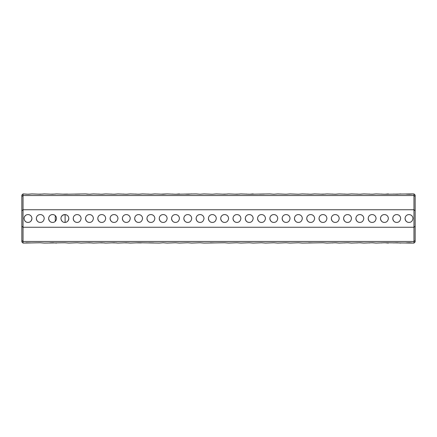 <?xml version="1.0" encoding="UTF-8"?>
<svg xmlns="http://www.w3.org/2000/svg" width="437" height="437" viewBox="0 0 437 437"><rect width="100%" height="100%" fill="white"/><g stroke="black" fill="none" stroke-linecap="round" stroke-linejoin="round"><path stroke-width="0.66" d="M415.15 210.727L413.97 209.749L23.03 209.749L23.03 227.251L413.97 227.251L415.15 226.273L415.15 196.426L413.97 195.53L23.03 195.53L21.85 196.426L21.85 226.273L23.03 227.251L23.03 241.47L413.97 241.47L413.97 193.919L409.616 194.23M405.072 218.5C405.481 221.067 406.792 222.378 409.005 222.433C411.212 222.378 412.523 221.067 412.938 218.5C412.725 213.294 405.29 213.289 405.072 218.5A3.933 3.933 0 0 0 409.005 222.433M392.781 218.5C393.191 221.067 394.502 222.378 396.714 222.433C398.921 222.378 400.232 221.067 400.647 218.5C400.434 213.294 393 213.289 392.781 218.5A3.933 3.933 0 0 0 396.714 222.433M380.49 218.5C380.9 221.067 382.211 222.378 384.423 222.433C386.63 222.378 387.941 221.067 388.356 218.5C388.143 213.294 380.709 213.289 380.49 218.5A3.933 3.933 0 0 0 384.423 222.433M368.2 218.5C368.609 221.067 369.921 222.378 372.133 222.433C374.34 222.378 375.651 221.067 376.066 218.5C375.853 213.294 368.418 213.289 368.2 218.5A3.933 3.933 0 0 0 372.133 222.433M355.909 218.5C356.319 221.067 357.63 222.378 359.842 222.433C362.049 222.378 363.36 221.067 363.775 218.5C363.562 213.294 356.128 213.289 355.909 218.5A3.933 3.933 0 0 0 359.842 222.433M343.619 218.5C344.028 221.067 345.339 222.378 347.552 222.433C349.758 222.378 351.069 221.067 351.485 218.5C351.272 213.294 343.837 213.289 343.619 218.5A3.933 3.933 0 0 0 347.552 222.433M331.328 218.5C331.738 221.067 333.049 222.378 335.261 222.433C337.468 222.378 338.779 221.067 339.194 218.5C338.981 213.294 331.546 213.289 331.328 218.5A3.933 3.933 0 0 0 335.261 222.433M319.037 218.5C319.447 221.067 320.758 222.378 322.97 222.433C325.177 222.378 326.488 221.067 326.903 218.5C326.69 213.294 319.256 213.289 319.037 218.5A3.933 3.933 0 0 0 322.97 222.433M306.747 218.5C307.156 221.067 308.467 222.378 310.68 222.433C312.887 222.378 314.198 221.067 314.613 218.5C314.4 213.294 306.965 213.289 306.747 218.5A3.933 3.933 0 0 0 310.68 222.433M294.456 218.5C294.866 221.067 296.177 222.378 298.389 222.433C300.596 222.378 301.907 221.067 302.322 218.5C302.109 213.294 294.675 213.289 294.456 218.5A3.933 3.933 0 0 0 298.389 222.433M282.165 218.5C282.575 221.067 283.886 222.378 286.098 222.433C288.305 222.378 289.616 221.067 290.031 218.5C289.818 213.294 282.384 213.289 282.165 218.5A3.933 3.933 0 0 0 286.098 222.433M269.875 218.5C270.285 221.067 271.596 222.378 273.808 222.433C276.015 222.378 277.326 221.067 277.741 218.5C277.528 213.294 270.093 213.289 269.875 218.5A3.933 3.933 0 0 0 273.808 222.433M257.584 218.5C257.994 221.067 259.305 222.378 261.517 222.433C263.724 222.378 265.035 221.067 265.45 218.5C265.237 213.294 257.803 213.289 257.584 218.5A3.933 3.933 0 0 0 261.517 222.433M245.294 218.5C245.703 221.067 247.014 222.378 249.227 222.433C251.433 222.378 252.744 221.067 253.16 218.5C252.947 213.294 245.512 213.289 245.294 218.5A3.933 3.933 0 0 0 249.227 222.433M233.003 218.5C233.413 221.067 234.724 222.378 236.936 222.433C239.143 222.378 240.454 221.067 240.869 218.5C240.656 213.294 233.221 213.289 233.003 218.5A3.933 3.933 0 0 0 236.936 222.433M220.712 218.5C221.122 221.067 222.433 222.378 224.645 222.433C226.852 222.378 228.163 221.067 228.578 218.5C228.365 213.294 220.931 213.289 220.712 218.5A3.933 3.933 0 0 0 224.645 222.433M146.969 218.5C147.378 221.067 148.689 222.378 150.902 222.433C153.108 222.378 154.419 221.067 154.835 218.5C154.622 213.294 147.182 213.294 146.969 218.5A3.933 3.933 0 0 0 150.902 222.433M134.678 218.5C135.088 221.067 136.399 222.378 138.611 222.433C140.818 222.378 142.129 221.067 142.544 218.5C142.331 213.294 134.891 213.294 134.678 218.5A3.933 3.933 0 0 0 138.611 222.433M122.387 218.5C122.797 221.067 124.108 222.378 126.32 222.433C128.527 222.378 129.838 221.067 130.253 218.5C130.04 213.294 122.6 213.294 122.387 218.5A3.933 3.933 0 0 0 126.32 222.433M110.097 218.5C110.506 221.067 111.817 222.378 114.03 222.433C116.237 222.378 117.548 221.067 117.963 218.5C117.75 213.294 110.31 213.289 110.097 218.5A3.933 3.933 0 0 0 114.03 222.433M97.806 218.5C98.216 221.067 99.527 222.378 101.739 222.433C103.946 222.378 105.257 221.067 105.672 218.5C105.459 213.294 98.019 213.289 97.806 218.5A3.933 3.933 0 0 0 101.739 222.433M85.515 218.5C85.925 221.067 87.236 222.378 89.448 222.433C91.655 222.378 92.966 221.067 93.381 218.5C93.168 213.294 85.728 213.289 85.515 218.5A3.933 3.933 0 0 0 89.448 222.433M73.225 218.5C73.635 221.067 74.945 222.378 77.158 222.433C79.365 222.378 80.676 221.067 81.091 218.5C80.878 213.294 73.438 213.289 73.225 218.5A3.933 3.933 0 0 0 77.158 222.433M60.934 218.5C61.344 221.062 62.655 222.373 64.867 222.433C67.074 222.378 68.385 221.067 68.8 218.5C68.587 213.294 61.147 213.289 60.934 218.5M48.644 218.5C49.053 221.067 50.364 222.378 52.577 222.433C54.783 222.378 56.094 221.067 56.51 218.5C56.297 213.294 48.857 213.289 48.644 218.5M36.353 218.5C36.763 221.067 38.074 222.378 40.286 222.433C42.493 222.378 43.804 221.067 44.219 218.5C44.006 213.294 36.566 213.289 36.353 218.5A3.933 3.933 0 0 0 40.286 222.433M24.062 218.5C24.472 221.067 25.783 222.378 27.995 222.433C30.202 222.378 31.513 221.067 31.928 218.5C31.715 213.294 24.275 213.289 24.062 218.5M208.422 218.5C208.831 221.067 210.142 222.378 212.355 222.433C214.562 222.378 215.873 221.067 216.288 218.5C216.075 213.294 208.64 213.289 208.422 218.5A3.933 3.933 0 0 0 212.355 222.433M196.131 218.5C196.541 221.067 197.852 222.378 200.064 222.433C202.271 222.378 203.582 221.067 203.997 218.5C203.784 213.294 196.35 213.289 196.131 218.5A3.933 3.933 0 0 0 200.064 222.433M183.84 218.5C184.25 221.067 185.561 222.378 187.773 222.433C189.98 222.378 191.291 221.067 191.706 218.5C191.493 213.294 184.059 213.289 183.84 218.5A3.933 3.933 0 0 0 187.773 222.433M171.55 218.5C171.96 221.067 173.27 222.378 175.483 222.433C177.69 222.378 179.001 221.067 179.416 218.5C179.203 213.294 171.768 213.289 171.55 218.5A3.933 3.933 0 0 0 175.483 222.433M159.259 218.5C159.669 221.067 160.98 222.378 163.192 222.433C165.399 222.378 166.71 221.067 167.125 218.5C166.912 213.294 159.478 213.289 159.259 218.5A3.933 3.933 0 0 0 163.192 222.433M21.85 210.727L23.03 209.749L23.03 193.919L27.995 194.236L31.928 193.919L28.607 194.23M64.212 222.378L65.113 222.428L65.113 214.572L62.748 215.19L61.519 216.441M61.207 217.052L61.109 217.342M60.945 218.216L60.967 219.003M61.169 219.838L62.316 221.493M56.012 220.412L56.171 220.095M56.176 216.916L56.018 216.599M26.296 214.955L25.444 215.507M25.204 215.731L24.368 216.987M24.232 217.353L24.073 218.828M24.783 220.767L25.794 221.761M302.322 193.919L298.389 194.236L302.322 193.919L310.68 194.236L314.613 193.919L322.97 194.236L326.903 193.919L335.261 194.236L339.194 193.919L347.552 194.236L351.485 193.919L359.842 194.236L363.775 193.919L372.133 194.236L376.066 193.919L384.423 194.236L412.938 193.919M409.529 194.23L407.164 194.165M407.104 194.159L405.978 194.05M400.647 193.919L397.326 194.23M397.238 194.23L394.873 194.165M394.813 194.159L393.688 194.05M388.356 193.919L385.035 194.23M384.948 194.23L382.583 194.165M382.522 194.159L381.397 194.05M376.066 193.919L372.745 194.23M372.657 194.23L370.292 194.165M370.232 194.159L369.107 194.05M363.775 193.919L360.454 194.23M360.367 194.23L358.001 194.165M357.941 194.159L356.816 194.05M351.485 193.919L348.163 194.23M348.076 194.23L345.711 194.165M345.651 194.159L344.525 194.05M339.194 193.919L335.873 194.23M335.785 194.23L333.42 194.165M333.36 194.159L332.235 194.05M325.702 194.083L320.971 194.154M314.613 193.919L311.291 194.23M311.204 194.23L308.839 194.165M308.779 194.159L307.653 194.05M290.031 193.919L286.098 194.236L290.031 193.919L298.389 194.236M277.741 193.919L273.808 194.236L277.741 193.919L286.098 194.236M216.288 193.919L212.355 194.236L216.288 193.919L224.645 194.236L228.578 193.919L236.936 194.236L240.869 193.919L249.227 194.236L269.875 193.919L273.808 194.236M264.248 194.083L259.518 194.154M253.16 193.919L249.838 194.23M249.751 194.23L247.386 194.165M247.326 194.159L246.2 194.05M239.667 194.083L234.937 194.154M227.377 194.083L222.646 194.154M31.928 193.919L40.286 194.236L44.219 193.919L52.577 194.236L56.51 193.919L64.867 194.236L85.515 193.919L89.448 194.236L93.381 193.919L90.06 194.23M55.308 194.083L50.577 194.154M203.997 193.919L200.064 194.236L203.997 193.919L212.355 194.236M93.381 193.919L101.739 194.236L105.672 193.919L114.03 194.236L117.963 193.919L126.32 194.236L130.253 193.919L138.611 194.236L142.544 193.919L150.902 194.236L154.835 193.919L163.192 194.236L167.125 193.919L175.483 194.236L196.131 193.919L200.064 194.236M191.706 193.919L188.385 194.23M188.298 194.23L185.933 194.165M185.872 194.159L184.747 194.05M179.416 193.919L176.095 194.23M176.007 194.23L173.642 194.165M173.582 194.159L172.457 194.05M167.125 193.919L161.193 194.154M154.835 193.919L151.513 194.23M151.426 194.23L149.061 194.165M149.001 194.159L147.875 194.05M142.544 193.919L139.223 194.23M139.135 194.23L136.77 194.165M136.71 194.159L135.585 194.05M130.253 193.919L126.932 194.23M126.845 194.23L124.479 194.165M124.419 194.159L123.294 194.05M117.963 193.919L114.641 194.23M114.554 194.23L112.189 194.165M112.129 194.159L111.003 194.05M105.672 193.919L102.351 194.23M102.263 194.23L99.898 194.165M99.838 194.159L98.713 194.05M89.973 194.23L87.608 194.165M87.547 194.159L86.422 194.05M79.889 194.083L75.159 194.154M67.598 194.083L62.868 194.154M43.017 194.083L38.287 194.154M28.52 194.23L26.154 194.165M26.094 194.159L24.969 194.05M23.03 193.919L21.85 195.099L21.85 196.426M40.286 242.764L44.219 243.081L40.286 242.764L23.03 243.081L23.03 241.47L21.85 240.574L21.85 226.273M21.85 240.574L21.85 241.901L23.03 243.081M413.97 193.919L415.15 195.099L415.15 196.426M415.15 240.574L415.15 241.901L413.97 243.081L413.97 241.47L415.15 240.574L415.15 226.273M326.903 243.081L322.97 242.764L326.903 243.081L335.261 242.764L339.194 243.081L347.552 242.764L351.485 243.081L359.842 242.764L363.775 243.081L372.133 242.764L376.066 243.081L384.423 242.764L412.938 243.081L409.616 242.77M409.529 242.77L407.164 242.835M407.104 242.841L405.978 242.95M400.647 243.081L397.326 242.77M397.238 242.77L394.873 242.835M394.813 242.841L393.688 242.95M388.356 243.081L385.035 242.77M384.948 242.77L382.583 242.835M382.522 242.841L381.397 242.95M376.066 243.081L372.745 242.77M372.657 242.77L370.292 242.835M370.232 242.841L369.107 242.95M363.775 243.081L360.454 242.77M360.367 242.77L358.001 242.835M357.941 242.841L356.816 242.95M351.485 243.081L348.163 242.77M348.076 242.77L345.711 242.835M345.651 242.841L344.525 242.95M339.194 243.081L335.873 242.77M335.785 242.77L333.42 242.835M333.36 242.841L332.235 242.95M302.322 243.081L298.389 242.764L302.322 243.081L322.97 242.764M313.411 242.917L308.68 242.846M290.031 243.081L286.098 242.764L290.031 243.081L298.389 242.764M277.741 243.081L273.808 242.764L277.741 243.081L286.098 242.764M265.45 243.081L261.517 242.764L265.45 243.081L273.808 242.764M253.16 243.081L249.227 242.764L253.16 243.081L261.517 242.764M240.869 243.081L236.936 242.764L240.869 243.081L249.227 242.764M228.578 243.081L224.645 242.764L228.578 243.081L236.936 242.764M203.997 243.081L200.064 242.764L203.997 243.081L224.645 242.764M191.706 243.081L187.773 242.764L191.706 243.081L200.064 242.764M179.416 243.081L175.483 242.764L179.416 243.081L187.773 242.764M167.125 243.081L163.192 242.764L167.125 243.081L175.483 242.764M81.091 243.081L77.158 242.764L81.091 243.081L89.448 242.764L93.381 243.081L101.739 242.764L105.672 243.081L114.03 242.764L117.963 243.081L126.32 242.764L130.253 243.081L138.611 242.764L159.259 243.081L163.192 242.764M153.633 242.917L148.902 242.846M141.342 242.917L136.612 242.846M129.052 242.917L124.321 242.846M116.761 242.917L112.03 242.846M104.47 242.917L99.74 242.846M92.18 242.917L87.449 242.846M68.8 243.081L64.867 242.764L68.8 243.081L77.158 242.764M44.219 243.081L64.867 242.764M56.51 243.081L53.188 242.77M53.101 242.77L50.736 242.835M50.676 242.841L49.55 242.95M30.727 242.917L25.996 242.846M215.086 242.917L210.355 242.846M55.281 221.357L55.281 215.643A3.933 3.933 0 0 0 48.922 217.047A3.933 3.933 0 0 0 52.577 222.433M65.113 222.428A3.933 3.933 0 0 0 68.8 218.5A3.933 3.933 0 0 0 65.113 214.572M28.154 222.428A3.933 3.933 0 0 0 31.928 218.5A3.933 3.933 0 0 0 28.154 214.572M413.97 243.081L412.938 243.081"/></g></svg>

